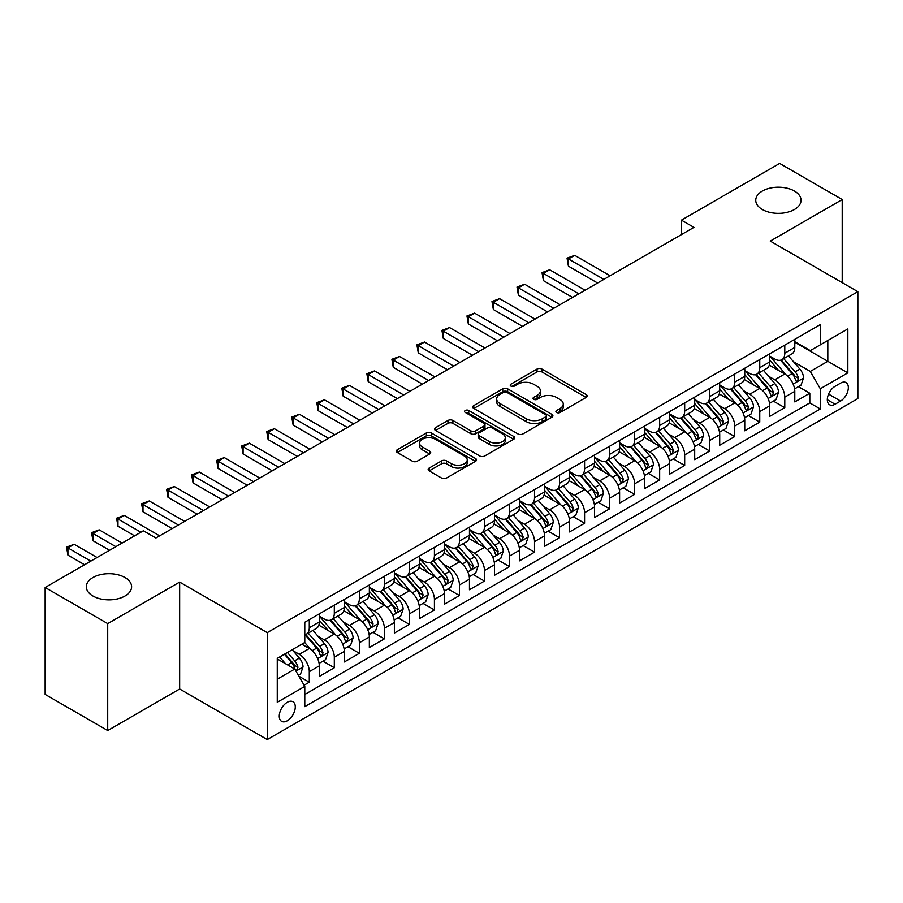 <?xml version="1.0" encoding="UTF-8"?>
<svg xmlns="http://www.w3.org/2000/svg" width="903" height="903" viewBox="0 0 903 903"><rect width="100%" height="100%" fill="white"/><g stroke="black" fill="none" stroke-linecap="round" stroke-linejoin="round"><path stroke-width="1.35" d="M556.609 412.49A2.427 1.4 0 0 0 560.052 412.49L586.149 397.422A3.477 2.009 0 0 0 587.176 396.011A3.477 2.009 0 0 0 586.149 394.588L541.935 369.067A3.477 2.009 0 0 0 537.025 369.067L510.929 384.136A2.427 1.4 0 0 0 510.218 385.118A2.427 1.4 0 0 0 510.929 386.112A2.427 1.4 0 0 0 514.36 386.112L517.746 384.17A11.118 6.423 0 0 1 533.459 384.17L537.15 386.292A11.118 6.423 0 0 1 540.4 390.83A11.118 6.423 0 0 1 537.15 395.367L533.775 397.32A2.427 1.4 0 0 0 533.052 398.313A2.427 1.4 0 0 0 533.775 399.307A2.427 1.4 0 0 0 537.206 399.307L540.581 397.354A11.118 6.423 0 0 1 556.304 397.354L559.995 399.487A11.118 6.423 0 0 1 563.246 404.025A11.118 6.423 0 0 1 559.995 408.562L556.609 410.504A2.427 1.4 0 0 0 555.898 411.497A2.427 1.4 0 0 0 556.609 412.49L556.609 410.504M124.986 577.525A22.654 13.082 0 0 0 100.301 574.692A22.654 13.082 0 0 0 86.316 586.769A22.654 13.082 0 0 0 92.953 596.014A22.654 13.082 0 0 0 117.638 598.858A22.654 13.082 0 0 0 131.612 586.769A22.654 13.082 0 0 0 124.986 577.525M794.414 191.03A22.654 13.082 0 0 0 769.728 188.196A22.654 13.082 0 0 0 755.743 200.274A22.654 13.082 0 0 0 762.38 209.53A22.654 13.082 0 0 0 787.066 212.363A22.654 13.082 0 0 0 801.04 200.274A22.654 13.082 0 0 0 794.414 191.03M287.267 720.786A11.321 6.535 120 0 0 294.671 710.796A11.321 6.535 120 0 0 292.933 701.721A11.321 6.535 120 0 0 287.267 702.286A11.321 6.535 120 0 0 279.874 712.264A11.321 6.535 120 0 0 281.612 721.339A11.321 6.535 120 0 0 287.267 720.786M429.185 468.047A3.477 2.009 0 0 0 428.169 469.47A3.477 2.009 0 0 0 429.185 470.892L441.59 478.048A3.477 2.009 0 0 0 446.511 478.048L475.486 461.32A3.477 2.009 0 0 0 476.513 459.898A3.477 2.009 0 0 0 475.486 458.476L431.273 432.955A3.477 2.009 0 0 0 426.363 432.955L397.376 449.683A3.477 2.009 0 0 0 396.361 451.105A3.477 2.009 0 0 0 397.376 452.527L412.366 461.173A3.477 2.009 0 0 0 417.276 461.173L429.681 454.017A3.477 2.009 0 0 0 430.697 452.595A3.477 2.009 0 0 0 429.681 451.173L422.254 446.883A9.29 5.362 0 0 1 419.523 443.091A9.29 5.362 0 0 1 425.268 438.136A9.29 5.362 0 0 1 435.393 439.298L464.503 456.105A9.29 5.362 0 0 1 467.223 459.898A9.29 5.362 0 0 1 461.489 464.853A9.29 5.362 0 0 1 451.353 463.69L446.511 460.891A3.477 2.009 0 0 0 441.59 460.891L429.185 468.047L429.185 470.892L441.59 463.781L441.59 460.891M179.663 582.074L107.717 623.612L45.15 587.492L45.15 694.407L107.717 730.538L179.663 688.989L267.254 739.568L267.254 632.642L179.663 582.074L179.663 688.989M842.206 282.639L842.206 199.552L770.259 241.101L857.85 291.669L267.254 632.642M842.206 199.552L779.65 163.432L681.426 220.151L681.426 234.599M45.15 587.492L143.374 530.783L155.892 538.007L693.933 227.375L681.426 220.151M517.983 433.948A3.477 2.009 0 0 0 522.905 433.948L551.891 417.209A3.477 2.009 0 0 0 552.907 415.786A3.477 2.009 0 0 0 551.891 414.375L507.667 388.843A3.477 2.009 0 0 0 502.757 388.843L473.77 405.582A3.477 2.009 0 0 0 472.754 407.005A3.477 2.009 0 0 0 473.77 408.416L517.983 433.948M466.264 413.021A2.427 1.4 0 0 1 468.736 413.36L468.736 410.47L513.694 436.431A3.477 2.009 0 0 1 514.71 437.842A3.477 2.009 0 0 1 513.694 439.264L484.708 455.992A3.477 2.009 0 0 1 479.786 455.992L435.573 430.471L435.573 427.638A3.477 2.009 0 0 0 434.557 429.049A3.477 2.009 0 0 0 435.573 430.471M435.573 427.638L447.978 420.471A3.477 2.009 0 0 1 452.888 420.471L470.824 430.821A3.477 2.009 0 0 0 475.734 430.821L483.963 426.069A3.477 2.009 0 0 0 484.979 424.658A3.477 2.009 0 0 0 483.963 423.236L465.293 412.457A2.427 1.4 0 0 1 464.582 411.463A2.427 1.4 0 0 1 466.083 410.165A2.427 1.4 0 0 1 468.736 410.47M304.097 685.196L309.289 682.205L298.904 676.212M293.001 650.691L299.288 654.314A14.155 8.172 60 0 1 309.289 671.651L319.301 665.872L319.301 676.426L334.313 667.757L322.935 661.177M318.025 636.243L324.312 639.866A14.155 8.172 60 0 1 334.313 657.203L344.325 651.424L344.325 661.978L359.349 653.309L347.96 646.729M343.05 621.795L349.337 625.418A14.155 8.172 60 0 1 359.349 642.755L369.35 636.976L369.35 647.53L384.373 638.861L372.984 632.281M368.074 607.347L374.361 610.97A14.155 8.172 60 0 1 384.373 628.307L394.374 622.528L394.374 633.082L409.398 624.413L398.009 617.833M393.098 592.899L399.386 596.522A14.155 8.172 60 0 1 409.398 613.859L419.41 608.08L419.41 618.634L434.422 609.965L423.033 603.385M418.123 578.451L424.41 582.074A14.155 8.172 60 0 1 434.422 599.411L444.434 593.632L444.434 604.186L459.446 595.517L448.057 588.937M443.147 564.003L449.434 567.626A14.155 8.172 60 0 1 459.446 584.963L469.458 579.184L469.458 589.738L484.471 581.069L473.082 574.489M468.183 549.555L474.459 553.178A14.155 8.172 60 0 1 484.471 570.515L494.483 564.736L494.483 575.29L509.495 566.621L498.106 560.041M493.207 535.107L499.483 538.73A14.155 8.172 60 0 1 509.495 556.067L519.507 550.288L519.507 560.842L534.52 552.173L523.13 545.593M518.232 520.659L524.508 524.282A14.155 8.172 60 0 1 534.52 541.619L544.532 535.84L544.532 546.394L559.544 537.725L548.166 531.145M543.256 506.211L549.532 509.834A14.155 8.172 60 0 1 559.544 527.171L569.556 521.392L569.556 531.946L584.568 523.277L573.191 516.697M568.28 491.763L574.568 495.386A14.155 8.172 60 0 1 584.568 512.723L594.58 506.944L594.58 517.498L609.593 508.829L598.215 502.249M593.305 477.315L599.592 480.938A14.155 8.172 60 0 1 609.593 498.275L619.605 492.496L619.605 503.05L634.628 494.381L623.239 487.801M618.329 462.867L624.616 466.49A14.155 8.172 60 0 1 634.628 483.827L644.629 478.048L644.629 488.602L659.653 479.922L648.264 473.353M643.354 448.419L649.641 452.042A14.155 8.172 60 0 1 659.653 469.379L669.654 463.6L669.654 474.143L684.677 465.474L673.288 458.905M668.378 433.971L674.665 437.594A14.155 8.172 60 0 1 684.677 454.931L694.689 449.152L694.689 459.695L709.702 451.026L698.312 444.457M693.402 419.523L699.69 423.146A14.155 8.172 60 0 1 709.702 440.483L719.714 434.704L719.714 445.247L734.726 436.578L723.337 430.009M718.427 405.075L724.714 408.698A14.155 8.172 60 0 1 734.726 426.035L744.738 420.256L744.738 430.799L759.75 422.13L748.361 415.561M743.462 390.627L749.738 394.25A14.155 8.172 60 0 1 759.75 411.587L769.762 405.808L769.762 416.351L784.775 407.682L784.775 397.139A14.155 8.172 -120 0 0 774.763 379.802L768.487 376.179M773.386 401.113L784.775 407.682M319.301 665.872A14.155 8.172 -120 0 0 309.289 648.535L301.783 644.2M344.325 651.424A14.155 8.172 -120 0 0 334.313 634.087L318.838 625.158M369.35 636.976A14.155 8.172 -120 0 0 359.349 619.639L343.862 610.71M394.374 622.528A14.155 8.172 -120 0 0 384.373 605.191L368.898 596.262M419.41 608.08A14.155 8.172 -120 0 0 409.398 590.743L393.922 581.814M444.434 593.632A14.155 8.172 -120 0 0 434.422 576.295L418.947 567.366M469.458 579.184A14.155 8.172 -120 0 0 459.446 561.847L443.971 552.918M494.483 564.736A14.155 8.172 -120 0 0 484.471 547.399L468.996 538.47M519.507 550.288A14.155 8.172 -120 0 0 509.495 532.951L494.02 524.022M544.532 535.84A14.155 8.172 -120 0 0 534.52 518.503L519.044 509.574M569.556 521.392A14.155 8.172 -120 0 0 559.544 504.055L544.069 495.126M594.58 506.944A14.155 8.172 -120 0 0 584.568 489.607L569.093 480.667M619.605 492.496A14.155 8.172 -120 0 0 609.593 475.159L594.118 466.219M644.629 478.048A14.155 8.172 -120 0 0 634.628 460.711L619.142 451.771M669.654 463.6A14.155 8.172 -120 0 0 659.653 446.263L644.178 437.323M694.689 449.152A14.155 8.172 -120 0 0 684.677 431.815L669.202 422.875M719.714 434.704A14.155 8.172 -120 0 0 709.702 417.367L694.226 408.427M744.738 420.256A14.155 8.172 -120 0 0 734.726 402.919L719.251 393.979M769.762 405.808A14.155 8.172 -120 0 0 759.75 388.471L744.275 379.531M840.58 383.12L835.072 386.303A10.971 6.332 120 0 0 827.904 395.965A10.971 6.332 120 0 0 829.586 404.758A10.971 6.332 120 0 0 835.072 404.217L840.58 401.045A10.971 6.332 120 0 0 847.748 391.371A10.971 6.332 120 0 0 846.066 382.579A10.971 6.332 120 0 0 840.58 383.12M267.254 739.568L857.85 398.584L857.85 291.669M277.266 679.169L294.773 669.055L304.785 686.393L304.785 706.62L820.308 408.991L820.308 388.764L810.307 371.415L793.511 361.719M304.785 686.393L277.266 702.286L277.266 658.366L304.785 642.473L304.785 622.246L820.308 324.606L820.308 344.833L847.838 328.94L847.838 372.86L820.308 388.764M319.301 616.173L324.312 619.063A14.155 8.172 60 0 0 331.39 619.763L341.402 613.984A14.155 8.172 -120 0 0 344.325 607.505L344.325 599.411M344.325 601.725L349.337 604.615A14.155 8.172 60 0 0 356.414 605.315L366.426 599.536A14.155 8.172 -120 0 0 369.35 593.057L369.35 584.963M369.35 587.277L374.361 590.167A14.155 8.172 60 0 0 381.438 590.867L391.45 585.088A14.155 8.172 -120 0 0 394.374 578.609L394.374 570.515M394.374 572.829L399.386 575.719A14.155 8.172 60 0 0 406.463 576.419L416.475 570.64A14.155 8.172 -120 0 0 419.41 564.161L419.41 556.067M419.41 558.381L424.41 561.271A14.155 8.172 60 0 0 431.487 561.971L441.499 556.192A14.155 8.172 -120 0 0 444.434 549.713L444.434 541.619M444.434 543.933L449.434 546.823A14.155 8.172 60 0 0 456.512 547.523L466.524 541.744A14.155 8.172 -120 0 0 469.458 535.265L469.458 527.171M469.458 529.485L474.459 532.375A14.155 8.172 60 0 0 481.536 533.075L491.548 527.296A14.155 8.172 -120 0 0 494.483 520.817L494.483 512.723M494.483 515.037L499.483 517.927A14.155 8.172 60 0 0 506.56 518.627L516.572 512.848A14.155 8.172 -120 0 0 519.507 506.369L519.507 498.275M519.507 500.589L524.508 503.479A14.155 8.172 60 0 0 531.585 504.179L541.597 498.4A14.155 8.172 -120 0 0 544.532 491.921L544.532 483.827M544.532 486.141L549.532 489.031A14.155 8.172 60 0 0 556.62 489.731L566.621 483.952A14.155 8.172 -120 0 0 569.556 477.473L569.556 469.379M569.556 471.693L574.568 474.583A14.155 8.172 60 0 0 581.645 475.283L591.646 469.504A14.155 8.172 -120 0 0 594.58 463.025L594.58 454.931M594.58 457.245L599.592 460.135A14.155 8.172 60 0 0 606.669 460.835L616.681 455.056A14.155 8.172 -120 0 0 619.605 448.577L619.605 440.483M619.605 442.797L624.616 445.687A14.155 8.172 60 0 0 631.694 446.387L641.706 440.608A14.155 8.172 -120 0 0 644.629 434.129L644.629 426.035M644.629 428.349L649.641 431.239A14.155 8.172 60 0 0 656.718 431.939L666.73 426.16A14.155 8.172 -120 0 0 669.654 419.681L669.654 411.587M669.654 413.901L674.665 416.791A14.155 8.172 60 0 0 681.742 417.491L691.754 411.712A14.155 8.172 -120 0 0 694.689 405.233L694.689 397.139M694.689 399.453L699.69 402.343A14.155 8.172 60 0 0 706.767 403.043L716.779 397.264A14.155 8.172 -120 0 0 719.714 390.785L719.714 382.691M719.714 385.005L724.714 387.895A14.155 8.172 60 0 0 731.791 388.595L741.803 382.816A14.155 8.172 -120 0 0 744.738 376.337L744.738 368.243M744.738 370.557L749.738 373.447A14.155 8.172 60 0 0 756.816 374.147L766.828 368.368A14.155 8.172 -120 0 0 769.762 361.889L769.762 353.795M304.785 694.486L809.799 402.919L809.799 393.234L794.787 401.903L794.787 391.36A14.155 8.172 -120 0 0 784.775 374.023L769.3 365.083M769.762 356.109L774.763 358.999A14.155 8.172 -120 0 0 781.84 359.699A14.155 8.172 -120 0 0 784.775 353.22L784.775 345.127M781.84 359.699L791.852 353.92A14.155 8.172 -120 0 0 794.787 347.441L794.787 339.347M309.289 619.639L309.289 627.732A14.155 8.172 60 0 1 306.365 634.211A14.155 8.172 60 0 1 304.785 634.786M306.365 634.211L316.366 628.432A14.155 8.172 -120 0 0 319.301 621.953L319.301 613.859M334.313 605.191L334.313 613.284A14.155 8.172 60 0 1 331.39 619.763M359.349 590.743L359.349 598.836A14.155 8.172 60 0 1 356.414 605.315M384.373 576.295L384.373 584.388A14.155 8.172 60 0 1 381.438 590.867M409.398 561.847L409.398 569.94A14.155 8.172 60 0 1 406.463 576.419M434.422 547.399L434.422 555.492A14.155 8.172 60 0 1 431.487 561.971M459.446 532.951L459.446 541.044A14.155 8.172 60 0 1 456.512 547.523M484.471 518.503L484.471 526.596A14.155 8.172 60 0 1 481.536 533.075M509.495 504.055L509.495 512.148A14.155 8.172 60 0 1 506.56 518.627M534.52 489.607L534.52 497.7A14.155 8.172 60 0 1 531.585 504.179M559.544 475.159L559.544 483.252A14.155 8.172 60 0 1 556.62 489.731M584.568 460.711L584.568 468.804A14.155 8.172 60 0 1 581.645 475.283M609.593 446.263L609.593 454.356A14.155 8.172 60 0 1 606.669 460.835M634.628 431.815L634.628 439.908A14.155 8.172 60 0 1 631.694 446.387M659.653 417.367L659.653 425.46A14.155 8.172 60 0 1 656.718 431.939M684.677 402.919L684.677 411.012A14.155 8.172 60 0 1 681.742 417.491M709.702 388.471L709.702 396.564A14.155 8.172 60 0 1 706.767 403.043M734.726 374.023L734.726 382.116A14.155 8.172 60 0 1 731.791 388.595M759.75 359.575L759.75 367.668A14.155 8.172 60 0 1 756.816 374.147M759.75 411.587L759.75 422.13M734.726 426.035L734.726 436.578M709.702 440.483L709.702 451.026M684.677 454.931L684.677 465.474M659.653 469.379L659.653 479.922M634.628 483.827L634.628 494.381M609.593 498.275L609.593 508.829M584.568 512.723L584.568 523.277M559.544 527.171L559.544 537.725M534.52 541.619L534.52 552.173M509.495 556.067L509.495 566.621M484.471 570.515L484.471 581.069M459.446 584.963L459.446 595.517M434.422 599.411L434.422 609.965M409.398 613.859L409.398 624.413M384.373 628.307L384.373 638.861M359.349 642.755L359.349 653.309M334.313 657.203L334.313 667.757M309.289 671.651L309.289 682.205M294.773 669.055L277.266 658.942M810.307 371.415L827.814 361.302L827.814 340.499L847.838 328.94M794.787 342.237L847.838 372.86M794.787 341.661L810.307 350.612L820.308 344.833M107.717 623.612L107.717 730.538M798.41 386.665L809.799 393.234M809.799 402.919L820.308 408.991M557.591 412.84L559.995 411.452A11.118 6.423 0 0 0 563.246 406.914L563.246 404.025M540.4 390.83L540.4 393.719A11.118 6.423 0 0 1 537.15 398.257L534.745 399.645M586.103 397.455L541.935 371.957A3.477 2.009 0 0 0 537.025 371.957L511.899 386.461M551.835 417.242L507.667 391.733A3.477 2.009 0 0 0 502.757 391.733L473.815 408.449L473.77 405.582M545.739 416.78A2.427 1.4 0 0 0 546.462 415.786A2.427 1.4 0 0 0 545.739 414.804L506.933 392.387A2.427 1.4 0 0 0 503.49 392.387L499.935 394.453A11.118 6.423 0 0 0 496.673 398.991A11.118 6.423 0 0 0 499.935 403.528L526.46 418.845A11.118 6.423 0 0 0 542.184 418.845L545.739 416.78L545.739 419.669A2.427 1.4 0 0 0 546.462 418.687L546.462 415.786M496.673 398.991L496.673 401.88A11.118 6.423 0 0 0 499.935 406.418L499.935 403.528M545.739 419.669L542.184 421.735A11.118 6.423 0 0 1 526.46 421.735L499.935 406.418M435.618 430.494L447.978 423.36L447.978 420.471M484.979 424.658L484.979 427.548A3.477 2.009 0 0 1 483.963 428.959L475.734 433.711A3.477 2.009 0 0 1 470.824 433.711L452.888 423.36A3.477 2.009 0 0 0 447.978 423.36M468.736 413.36L513.638 439.287M489.437 441.567A9.29 5.362 0 0 0 499.562 442.73A9.29 5.362 0 0 0 505.296 437.774A9.29 5.362 0 0 0 502.576 433.982L492.316 428.056A3.477 2.009 0 0 0 487.406 428.056L479.177 432.808A3.477 2.009 0 0 0 478.161 434.23A3.477 2.009 0 0 0 479.177 435.652L489.437 441.567L489.437 444.457A9.29 5.362 0 0 0 499.562 445.619A9.29 5.362 0 0 0 505.296 440.664L505.296 437.774M478.161 434.23L478.161 437.12A3.477 2.009 0 0 0 479.177 438.542L479.177 435.652M489.437 444.457L479.177 438.542M467.223 459.898L467.223 462.787A9.29 5.362 0 0 1 461.489 467.743A9.29 5.362 0 0 1 451.353 466.58L446.511 463.781A3.477 2.009 0 0 0 441.59 463.781M419.523 443.091L419.523 445.98A9.29 5.362 0 0 0 422.254 449.773L422.254 446.883M429.681 451.173L429.681 454.017L422.254 449.773M475.441 461.343L431.273 435.844A3.477 2.009 0 0 0 426.363 435.844L397.422 452.55M794.572 388.877L801.04 385.152L803.546 377.917A9.38 5.418 -120 0 0 799.889 369.113L788.454 355.872M786.163 374.937L772.607 359.236A27.079 15.633 -120 0 0 769.762 356.256M778.725 370.535L771.151 361.753A22.473 12.981 -120 0 0 769.762 360.241M610.101 275.776L574.692 255.323L568.427 258.935L568.427 266.171L597.583 283M780.564 360.207L792.134 373.594A9.38 5.418 60 0 1 795.475 380.05L796.164 381.168L797.428 380.987L798.478 378.323A9.38 5.418 -120 0 0 795.137 371.855L783.702 358.626M781.253 359.981L793.681 374.373A4.775 2.754 60 0 1 794.877 376.246L798.478 378.323M568.427 266.171L567.05 258.145L603.836 279.388M567.05 258.145L574.692 255.323M769.548 403.325L776.016 399.6L778.521 392.365A9.38 5.418 -120 0 0 774.864 383.561L763.43 370.32M761.139 389.385L747.582 373.684A27.079 15.633 -120 0 0 744.738 370.704M753.7 384.983L746.115 376.201A22.473 12.981 -120 0 0 744.738 374.689M585.076 290.224L549.667 269.783L543.403 273.395L543.403 280.619L572.558 297.448M755.54 374.655L767.11 388.042A9.38 5.418 60 0 1 770.451 394.498L771.139 395.616L772.404 395.435L773.453 392.771A9.38 5.418 -120 0 0 770.112 386.315L758.678 373.074M756.229 374.429L768.645 388.821A4.775 2.754 60 0 1 769.853 390.694L773.453 392.771M543.403 280.619L542.026 272.593L578.812 293.836M542.026 272.593L549.667 269.783M744.524 417.773L750.991 414.048L753.497 406.813A9.38 5.418 -120 0 0 749.84 398.009L738.406 384.78M736.114 403.833L722.558 388.132A27.079 15.633 -120 0 0 719.714 385.152M728.676 399.431L721.091 390.649A22.473 12.981 -120 0 0 719.714 389.137M560.052 304.672L524.632 284.231L518.378 287.843L518.378 295.067L547.534 311.896M730.516 389.103L742.085 402.49A9.38 5.418 60 0 1 745.426 408.957L746.104 410.064L747.379 409.883L748.429 407.219A9.38 5.418 -120 0 0 745.088 400.763L733.654 387.522M731.193 388.877L743.62 403.269A4.775 2.754 60 0 1 744.828 405.142L748.429 407.219M518.378 295.067L517.001 287.041L553.787 308.284M517.001 287.041L524.632 284.231M719.499 432.221L725.967 428.496L728.473 421.272A9.38 5.418 -120 0 0 724.816 412.457L713.381 399.228M711.09 418.281L697.534 402.58A27.079 15.633 -120 0 0 694.689 399.6M703.651 413.879L696.066 405.097A22.473 12.981 -120 0 0 694.689 403.585M535.016 319.12L499.607 298.679L493.354 302.291L493.354 309.515L522.51 326.344M705.491 403.551L717.061 416.938A9.38 5.418 60 0 1 720.402 423.405L721.079 424.512L722.355 424.331L723.405 421.667A9.38 5.418 -120 0 0 720.063 415.211L708.629 401.97M706.169 403.336L718.596 417.717A4.775 2.754 60 0 1 719.804 419.59L723.405 421.667M493.354 309.515L491.977 301.489L528.763 322.732M491.977 301.489L499.607 298.679M694.475 446.669L700.942 442.944L703.437 435.72A9.38 5.418 -120 0 0 699.791 426.905L688.357 413.676M686.066 432.729L672.509 417.028A27.079 15.633 -120 0 0 669.654 414.048M678.627 428.327L671.042 419.545A22.473 12.981 -120 0 0 669.654 418.033M509.992 333.568L474.583 313.127L468.33 316.739L468.33 323.963L497.485 340.792M680.467 417.999L692.037 431.386A9.38 5.418 60 0 1 695.378 437.853L696.055 438.96L697.33 438.779L698.38 436.115A9.38 5.418 -120 0 0 695.039 429.659L683.605 416.418M681.144 417.784L693.572 432.165A4.775 2.754 60 0 1 694.779 434.038L698.38 436.115M468.33 323.963L466.953 315.937L503.739 337.18M466.953 315.937L474.583 313.127M669.45 461.117L675.918 457.392L678.413 450.168A9.38 5.418 -120 0 0 674.767 441.353L663.333 428.124M661.041 447.177L647.485 431.476A27.079 15.633 -120 0 0 644.629 428.496M653.603 442.775L646.017 433.993A22.473 12.981 -120 0 0 644.629 432.481M484.967 348.016L449.559 327.575L443.305 331.187L443.305 338.411L472.461 355.24M655.443 432.447L667.012 445.834A9.38 5.418 60 0 1 670.353 452.301L671.031 453.408L672.295 453.227L673.356 450.563A9.38 5.418 -120 0 0 670.015 444.107L658.58 430.866M656.12 432.232L668.547 446.613A4.775 2.754 60 0 1 669.755 448.486L673.356 450.563M443.305 338.411L441.928 330.385L478.714 351.628M441.928 330.385L449.559 327.575M644.426 475.565L650.894 471.84L653.388 464.616A9.38 5.418 -120 0 0 649.742 455.801L638.308 442.572M636.017 461.625L622.449 445.924A27.079 15.633 -120 0 0 619.605 442.944M628.578 457.223L620.993 448.441A22.473 12.981 -120 0 0 619.605 446.929M459.943 362.464L424.534 342.023L418.281 345.635L418.281 352.859L447.436 369.688M630.418 446.895L641.977 460.282A9.38 5.418 60 0 1 645.329 466.749L646.006 467.856L647.27 467.675L648.331 465.011A9.38 5.418 -120 0 0 644.979 458.555L633.545 445.314M631.095 446.68L643.523 461.061A4.775 2.754 60 0 1 644.731 462.934L648.331 465.011M418.281 352.859L416.904 344.833L453.69 366.076M416.904 344.833L424.534 342.023M619.402 490.013L625.869 486.288L628.364 479.064A9.38 5.418 -120 0 0 624.718 470.249L613.284 457.02M610.992 476.073L597.425 460.372A27.079 15.633 -120 0 0 594.58 457.403M603.554 471.671L595.969 462.889A22.473 12.981 -120 0 0 594.58 461.377M434.919 376.912L399.51 356.471L393.256 360.083L393.256 367.307L422.412 384.136M605.394 461.343L616.952 474.73A9.38 5.418 60 0 1 620.305 481.197L620.982 482.304L622.246 482.123L623.307 479.459A9.38 5.418 -120 0 0 619.955 473.003L608.52 459.762M606.071 461.128L618.499 475.509A4.775 2.754 60 0 1 619.706 477.382L623.307 479.459M393.256 367.307L391.879 359.281L428.665 380.524M391.879 359.281L399.51 356.471M594.377 504.461L600.834 500.736L603.339 493.512A9.38 5.418 -120 0 0 599.694 484.697L588.259 471.468M585.968 490.521L572.4 474.82A27.079 15.633 -120 0 0 569.556 471.851M578.53 486.119L570.944 477.337A22.473 12.981 -120 0 0 569.556 475.825M409.894 391.36L374.485 370.919L368.232 374.531L368.232 381.755L397.376 398.584M580.369 475.791L591.928 489.178A9.38 5.418 60 0 1 595.269 495.645L595.957 496.752L597.222 496.571L598.283 493.907A9.38 5.418 -120 0 0 594.93 487.451L583.496 474.21M581.047 475.576L593.474 489.957A4.775 2.754 60 0 1 594.682 491.83L598.283 493.907M368.232 381.755L366.855 373.729L403.641 394.972M366.855 373.729L374.485 370.919M569.341 518.92L575.809 515.184L578.315 507.96A9.38 5.418 -120 0 0 574.658 499.156L563.224 485.916M560.932 504.969L547.376 489.268A27.079 15.633 -120 0 0 544.532 486.299M553.505 500.567L545.92 491.785A22.473 12.981 -120 0 0 544.532 490.273M384.87 405.808L349.461 385.367L343.208 388.979L343.208 396.203L372.352 413.032M555.345 490.239L566.903 503.626A9.38 5.418 60 0 1 570.244 510.093L570.933 511.2L572.197 511.019L573.247 508.355A9.38 5.418 -120 0 0 569.906 501.899L558.472 488.658M556.022 490.024L568.45 504.405A4.775 2.754 60 0 1 569.646 506.278L573.247 508.355M343.208 396.203L341.831 388.177L378.617 409.42M341.831 388.177L349.461 385.367M544.317 533.368L550.785 529.632L553.291 522.408A9.38 5.418 -120 0 0 549.634 513.604L538.199 500.364M535.908 519.417L522.352 503.716A27.079 15.633 -120 0 0 519.507 500.747M528.481 515.015L520.896 506.233A22.473 12.981 -120 0 0 519.507 504.721M359.846 420.256L324.437 399.815L318.172 403.427L318.172 410.651L347.328 427.48M530.309 504.687L541.879 518.074A9.38 5.418 60 0 1 545.22 524.541L545.909 525.648L547.173 525.467L548.223 522.803A9.38 5.418 -120 0 0 544.881 516.347L533.447 503.106M530.998 504.472L543.425 518.853A4.775 2.754 60 0 1 544.622 520.726L548.223 522.803M318.172 410.651L316.806 402.625L353.592 423.868M316.806 402.625L324.437 399.815M519.293 547.816L525.76 544.08L528.266 536.856A9.38 5.418 -120 0 0 524.609 528.052L513.175 514.812M510.884 533.865L497.327 518.164A27.079 15.633 -120 0 0 494.483 515.195M503.445 529.463L495.871 520.681A22.473 12.981 -120 0 0 494.483 519.169M334.821 434.704L299.412 414.263L293.148 417.875L293.148 425.099L322.303 441.928M505.285 519.135L516.855 532.522A9.38 5.418 60 0 1 520.196 538.989L520.884 540.096L522.148 539.915L523.198 537.251A9.38 5.418 -120 0 0 519.857 530.795L508.423 517.554M505.973 518.92L518.401 533.301A4.775 2.754 60 0 1 519.597 535.174L523.198 537.251M293.148 425.099L291.771 417.073L328.557 438.316M291.771 417.073L299.412 414.263M494.268 562.264L500.736 558.528L503.242 551.304A9.38 5.418 -120 0 0 499.585 542.5L488.151 529.26M485.859 548.313L472.303 532.612A27.079 15.633 -120 0 0 469.458 529.643M478.421 543.911L470.835 535.129A22.473 12.981 -120 0 0 469.458 533.617M309.797 449.152L274.388 428.711L268.123 432.323L268.123 439.547L297.279 456.376M480.261 533.583L491.83 546.97A9.38 5.418 60 0 1 495.171 553.437L495.86 554.544L497.124 554.363L498.174 551.699A9.38 5.418 -120 0 0 494.833 545.243L483.398 532.002M480.949 533.368L493.365 547.749A4.775 2.754 60 0 1 494.573 549.622L498.174 551.699M268.123 439.547L266.746 431.521L303.532 452.764M266.746 431.521L274.388 428.711M469.244 576.712L475.712 572.976L478.218 565.752A9.38 5.418 -120 0 0 474.56 556.948L463.126 543.708M460.835 562.761L447.278 547.06A27.079 15.633 -120 0 0 444.434 544.091M453.396 558.359L445.811 549.577A22.473 12.981 -120 0 0 444.434 548.065M284.772 463.6L249.352 443.159L243.099 446.771L243.099 453.995L272.254 470.824M455.236 548.031L466.806 561.418A9.38 5.418 60 0 1 470.147 567.885L470.824 568.992L472.1 568.811L473.149 566.147A9.38 5.418 -120 0 0 469.808 559.691L458.374 546.45M455.913 547.816L468.341 562.197A4.775 2.754 60 0 1 469.549 564.07L473.149 566.147M243.099 453.995L241.722 445.969L278.508 467.212M241.722 445.969L249.352 443.159M444.22 591.16L450.687 587.424L453.193 580.2A9.38 5.418 -120 0 0 449.536 571.396L438.102 558.156M435.81 577.209L422.254 561.508A27.079 15.633 -120 0 0 419.41 558.539M428.372 572.807L420.787 564.025A22.473 12.981 -120 0 0 419.41 562.513M259.737 478.048L224.328 457.607L218.074 461.219L218.074 468.443L247.23 485.272M430.212 562.479L441.781 575.866A9.38 5.418 60 0 1 445.123 582.333L445.8 583.44L447.075 583.27L448.125 580.595A9.38 5.418 -120 0 0 444.784 574.139L433.35 560.898M430.889 562.264L443.317 576.645A4.775 2.754 60 0 1 444.524 578.518L448.125 580.595M218.074 468.443L216.697 460.417L253.483 481.66M216.697 460.417L224.328 457.607M419.195 605.608L425.663 601.872L428.157 594.648A9.38 5.418 -120 0 0 424.512 585.844L413.077 572.604M410.786 591.657L397.23 575.956A27.079 15.633 -120 0 0 394.374 572.987M403.348 587.255L395.762 578.473A22.473 12.981 -120 0 0 394.374 576.961M234.712 492.496L199.303 472.055L193.05 475.667L193.05 482.891L222.206 499.72M405.187 576.927L416.757 590.314A9.38 5.418 60 0 1 420.098 596.781L420.775 597.888L422.051 597.718L423.101 595.043A9.38 5.418 -120 0 0 419.76 588.587L408.325 575.346M405.865 576.712L418.292 591.093A4.775 2.754 60 0 1 419.5 592.966L423.101 595.043M193.05 482.891L191.673 474.865L228.459 496.108M191.673 474.865L199.303 472.055M394.171 620.056L400.639 616.32L403.133 609.096A9.38 5.418 -120 0 0 399.487 600.292L388.053 587.052M385.762 606.105L372.205 590.404A27.079 15.633 -120 0 0 369.35 587.435M378.323 601.703L370.738 592.921A22.473 12.981 -120 0 0 369.35 591.409M209.688 506.944L174.279 486.503L168.026 490.115L168.026 497.339L197.181 514.168M380.163 591.375L391.733 604.762A9.38 5.418 60 0 1 395.074 611.229L395.751 612.336L397.015 612.166L398.076 609.491A9.38 5.418 -120 0 0 394.735 603.035L383.301 589.794M380.84 591.16L393.268 605.552A4.775 2.754 60 0 1 394.476 607.414L398.076 609.491M168.026 497.339L166.649 489.324L203.435 510.556M166.649 489.324L174.279 486.503M369.146 634.504L375.614 630.768L378.109 623.544A9.38 5.418 -120 0 0 374.463 614.74L363.029 601.5M360.737 620.553L347.17 604.852A27.079 15.633 -120 0 0 344.325 601.883M353.299 616.151L345.714 607.369A22.473 12.981 -120 0 0 344.325 605.857M184.663 521.392L149.255 500.951L143.001 504.563L143.001 511.787L172.157 528.616M355.139 605.823L366.697 619.221A9.38 5.418 60 0 1 370.049 625.677L370.727 626.784L371.991 626.614L373.052 623.939A9.38 5.418 -120 0 0 369.699 617.483L358.265 604.242M355.816 605.608L368.243 620A4.775 2.754 60 0 1 369.451 621.862L373.052 623.939M143.001 511.787L141.624 503.772L178.41 525.004M141.624 503.772L149.255 500.951M344.122 648.952L350.59 645.216L353.084 637.992A9.38 5.418 -120 0 0 349.438 629.188L338.004 615.948M335.713 635.001L322.145 619.3A27.079 15.633 -120 0 0 319.301 616.331M328.274 630.599L320.689 621.817A22.473 12.981 -120 0 0 319.301 620.305M159.639 535.84L124.23 515.399L117.977 519.011L117.977 526.235L134.615 535.84M330.114 620.271L341.673 633.669A9.38 5.418 60 0 1 345.025 640.125L345.702 641.232L346.966 641.062L348.027 638.387A9.38 5.418 -120 0 0 344.675 631.931L333.241 618.69M330.791 620.056L343.219 634.448A4.775 2.754 60 0 1 344.427 636.31L348.027 638.387M117.977 526.235L116.6 518.22L140.868 532.228M116.6 518.22L124.23 515.399M319.098 663.4L325.554 659.664L328.06 652.44A9.38 5.418 -120 0 0 324.414 643.636L312.98 630.396M310.688 649.449L304.695 642.518M303.25 645.047L302.279 643.918M122.097 543.064L99.206 529.847L92.953 533.459L92.953 540.683L109.59 550.288M305.09 634.719L316.648 648.117A9.38 5.418 60 0 1 319.989 654.573L320.678 655.68L321.942 655.51L323.003 652.835A9.38 5.418 -120 0 0 319.651 646.379L308.216 633.138M305.767 634.504L318.195 648.896A4.775 2.754 60 0 1 319.402 650.758L323.003 652.835M92.953 540.683L91.575 532.668L115.844 546.676M91.575 532.668L99.206 529.847M298.408 675.342L300.53 674.112L303.036 666.888A9.38 5.418 -120 0 0 299.378 658.084L292.188 649.742M285.461 663.682L279.67 656.966M278.226 659.495L277.266 658.389M97.072 557.512L74.181 544.295L67.928 547.907L67.928 555.131L84.566 564.736M284.422 654.223L291.624 662.565A9.38 5.418 60 0 1 294.965 669.021L295.653 670.128L296.918 669.958L297.967 667.283A9.38 5.418 -120 0 0 294.626 660.827L287.425 652.497M285.009 653.896L293.17 663.344A4.775 2.754 60 0 1 294.367 665.206L297.967 667.283M67.928 555.131L66.551 547.116L90.819 561.124M66.551 547.116L74.181 544.295M299.288 654.314L309.289 648.535M324.312 639.866L334.313 634.087M349.337 625.418L359.349 619.639M374.361 610.97L384.373 605.191M399.386 596.522L409.398 590.743M424.41 582.074L434.422 576.295M449.434 567.626L459.446 561.847M474.459 553.178L484.471 547.399M499.483 538.73L509.495 532.951M524.508 524.282L534.52 518.503M549.532 509.834L559.544 504.055M574.568 495.386L584.568 489.607M599.592 480.938L609.593 475.159M624.616 466.49L634.628 460.711M649.641 452.042L659.653 446.263M674.665 437.594L684.677 431.815M699.69 423.146L709.702 417.367M724.714 408.698L734.726 402.919M749.738 394.25L759.75 388.471M774.763 379.802L784.775 374.023M784.775 353.22L794.787 347.441M309.289 627.732L319.301 621.953M334.313 613.284L344.325 607.505M359.349 598.836L369.35 593.057M384.373 584.388L394.374 578.609M409.398 569.94L419.41 564.161M434.422 555.492L444.434 549.713M459.446 541.044L469.458 535.265M484.471 526.596L494.483 520.817M509.495 512.148L519.507 506.369M534.52 497.7L544.532 491.921M559.544 483.252L569.556 477.473M584.568 468.804L594.58 463.025M609.593 454.356L619.605 448.577M634.628 439.908L644.629 434.129M659.653 425.46L669.654 419.681M684.677 411.012L694.689 405.233M709.702 396.564L719.714 390.785M734.726 382.116L744.738 376.337M759.75 367.668L769.762 361.889M784.775 397.139L794.787 391.36M828.582 394.114L840.58 401.045M827.317 399.736L835.072 404.217M559.995 411.452L559.995 408.562M533.775 399.307L533.775 397.32M537.15 398.257L537.15 395.367M510.929 386.112L510.929 384.136M537.025 371.957L537.025 369.067M541.935 371.957L541.935 369.067M586.149 397.422L586.149 394.588M502.757 391.733L502.757 388.843M507.667 391.733L507.667 388.843M551.891 417.209L551.891 414.375M526.46 421.735L526.46 418.845M542.184 421.735L542.184 418.845M452.888 423.36L452.888 420.471M470.824 433.711L470.824 430.821M475.734 433.711L475.734 430.821M483.963 428.959L483.963 426.069M513.694 439.264L513.694 436.431M446.511 463.781L446.511 460.891M451.353 466.58L451.353 463.69M397.376 452.527L397.376 449.683M426.363 435.844L426.363 432.955M431.273 435.844L431.273 432.955M475.486 461.32L475.486 458.476M793.15 384.068L803.478 378.097M772.607 359.236L773.894 358.491M795.137 371.855L799.889 369.113M787.664 376.179L792.134 373.594M768.114 398.516L778.454 392.557M747.582 373.684L748.869 372.939M770.112 386.315L774.864 383.561M762.64 390.627L767.11 388.042M743.09 412.964L753.429 407.005M722.558 388.132L723.845 387.387M745.088 400.763L749.84 398.009M737.616 405.075L742.085 402.49M718.066 427.412L728.405 421.453M697.534 402.58L698.82 401.835M720.063 415.211L724.816 412.457M712.58 419.523L717.061 416.938M693.041 441.86L703.381 435.901M672.509 417.028L673.796 416.283M695.039 429.659L699.791 426.905M687.555 433.971L692.037 431.386M668.017 456.308L678.356 450.349M647.485 431.476L648.772 430.731M670.015 444.107L674.767 441.353M662.531 448.419L667.012 445.834M642.992 470.756L653.332 464.797M622.449 445.924L623.747 445.179M644.979 458.555L649.742 455.801M637.507 462.867L641.977 460.282M617.968 485.204L628.307 479.245M597.425 460.372L598.723 459.627M619.955 473.003L624.718 470.249M612.482 477.315L616.952 474.73M592.944 499.652L603.283 493.693M572.4 474.82L573.687 474.075M594.93 487.451L599.694 484.697M587.458 491.763L591.928 489.178M567.919 514.1L578.259 508.141M547.376 489.268L548.663 488.523M569.906 501.899L574.658 499.156M562.434 506.211L566.903 503.626M542.895 528.548L553.223 522.589M522.352 503.716L523.638 502.971M544.881 516.347L549.634 513.604M537.409 520.659L541.879 518.074M517.87 543.008L528.199 537.037M497.327 518.164L498.614 517.419M519.857 530.795L524.609 528.052M512.385 535.107L516.855 532.522M492.835 557.456L503.174 551.485M472.303 532.612L473.59 531.867M494.833 545.243L499.585 542.5M487.36 549.555L491.83 546.97M467.81 571.904L478.15 565.933M447.278 547.06L448.565 546.315M469.808 559.691L474.56 556.948M462.336 564.003L466.806 561.418M442.786 586.352L453.125 580.381M422.254 561.508L423.541 560.763M444.784 574.139L449.536 571.396M437.3 578.451L441.781 575.866M417.762 600.8L428.101 594.829M397.23 575.956L398.516 575.211M419.76 588.587L424.512 585.844M412.276 592.899L416.757 590.314M392.737 615.248L403.077 609.277M372.205 590.404L373.492 589.67M394.735 603.035L399.487 600.292M387.252 607.347L391.733 604.762M367.713 629.696L378.052 623.725M347.17 604.852L348.468 604.118M369.699 617.483L374.463 614.74M362.227 621.795L366.697 619.221M342.688 644.144L353.028 638.173M322.145 619.3L323.443 618.566M344.675 631.931L349.438 629.188M337.203 636.243L341.673 633.669M317.664 658.592L328.003 652.621M319.651 646.379L324.414 643.636M312.178 650.691L316.648 648.117M295.97 671.11L302.979 667.069M294.626 660.827L299.378 658.084M287.583 664.901L291.624 662.565"/></g></svg>

